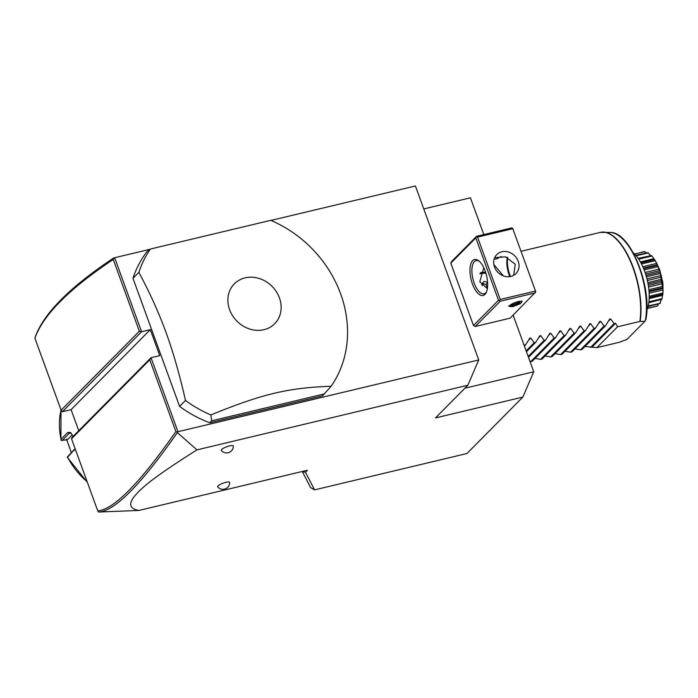 <?xml version="1.0" encoding="UTF-8"?>
<svg xmlns="http://www.w3.org/2000/svg" width="698" height="698" viewBox="0 0 698 698"><rect width="100%" height="100%" fill="white"/><g stroke="black" fill="none" stroke-linecap="round" stroke-linejoin="round"><path stroke-width="1.05" d="M513.135 315.164L533.743 371.781L522.846 397.083L466.962 453.517L314.554 489.874L310.584 487.57L302.426 471.726L305.462 472.214L314.501 489.769M470.426 197.804L423.773 208.938L470.426 197.804L483.81 234.572M415.415 185.973L270.964 220.428L415.415 185.973L478.741 359.95L177.964 431.713L177.344 432.603L196.976 449.87L467.835 385.244L435.482 417.919L522.846 397.083M305.462 472.214L307.399 470.26L138.963 510.439L98.767 512.027L97.755 510.875C113.8 509.549 139.844 483.112 175.887 431.573L149.765 359.802L71.528 438.815L97.755 510.875M196.976 449.87C147.653 480.887 139.286 490.249 133.274 497.831C128.511 504.776 130.404 508.982 138.963 510.439M217.706 486.864A6.395 1.492 -20 0 1 219.844 484.639A6.395 1.492 -20 0 1 225.855 482.335A6.395 1.492 -20 0 1 229.686 482.501A6.771 6.771 0 0 1 217.706 486.864M221.345 450.454A6.395 1.492 -20 0 1 223.491 448.229A6.395 1.492 -20 0 1 229.502 445.926A6.395 1.492 -20 0 1 233.333 446.092A6.771 6.771 0 0 1 221.345 450.454M478.741 359.95L467.835 385.244M78.761 430.701L71.091 409.647L62.358 411.733L141.572 331.733L114.638 257.728L149.04 249.526M177.964 431.713L151.03 357.708L159.763 355.631L150.306 329.648L141.572 331.733L139.364 331.227L113.242 259.455C69.224 288.771 43.11 315.007 34.9 338.172L61.127 410.232L139.364 331.227M149.241 249.317L147.278 251.297A113.739 99.151 44.7 0 0 132.969 278.284L179.595 406.393A113.739 99.151 44.7 0 0 209.697 422.779L322.546 395.862L331.131 386.247A113.739 99.151 44.7 0 0 340.633 293.823A113.739 99.151 44.7 0 0 270.745 220.332L150.454 249.029A113.739 99.151 44.7 0 0 138.858 272.342C149.625 292.357 158.699 312.399 166.054 332.475C173.34 352.63 179.814 375.288 185.485 400.451A113.739 99.151 44.7 0 0 210.84 414.944L211.651 420.807L324.5 393.881M114.638 257.728L149.049 249.518M464.903 388.21L533.743 371.781M450.803 263.146L451.571 261.549L476.577 236.299L475.8 237.896L450.803 263.146L473.497 325.504L475.216 326.498L510.159 318.166L535.794 291.869L512.629 228.211L535.794 291.869M507.699 257.405A18.48 7.966 -103.4 0 0 509.88 274.995A18.48 7.966 -103.4 0 0 510.482 276.539M535.165 292.916L500.213 301.257L475.216 326.498M513.047 306.588L508.711 306.082L518.143 301.44L522.2 301.17L520.411 303.691L513.047 306.588M500.213 301.257L498.494 300.253L473.497 325.504M475.8 237.896L498.494 300.253M472.441 283.929A18.48 7.966 76.6 0 1 470.653 264.516A18.48 7.966 76.6 0 1 478.741 260.808A18.48 7.966 76.6 0 1 485.189 271.051A18.48 7.966 76.6 0 1 486.279 292.41A18.48 7.966 76.6 0 1 472.441 283.929M512.629 228.211L511.521 227.958L476.577 236.299M512.48 228.769L477.537 237.102L500.23 299.459L535.183 291.127M500.23 299.459L499.602 300.506M494.498 266.941A13.506 11.77 -135.3 0 1 496.758 254.613A13.506 11.77 -135.3 0 1 518.213 261.288A13.506 11.77 -135.3 0 1 515.953 273.616A13.506 11.77 -135.3 0 1 494.498 266.941M477.537 237.102L476.429 236.849M513.641 275.37L515.272 264.254L505.535 256.847L494.664 257.667M486.602 291.633A17.057 7.346 76.6 0 1 484.019 293.788A17.057 7.346 76.6 0 1 474.178 283.135A17.057 7.346 76.6 0 1 476.106 260.598A17.057 7.346 76.6 0 1 479.386 261.357M487.37 288.649L479.796 281.791L483.784 267.718M507.367 257.292A17.057 7.346 -103.4 0 0 509.121 274.794A17.057 7.346 -103.4 0 0 509.854 276.644M493.87 264.577L503.424 275.919M501.251 256.489L496.4 259.01L494.132 259.141M480.285 272.848A13.506 11.77 -135.3 0 1 485.634 272.342M479.858 273.965A12.739 11.107 -135.3 0 1 485.956 273.389M487.597 282.428L484.159 281.399L481.725 284.025L482.327 285.683M487.431 288.195L486 284.514L482.292 283.414M487.623 282.873L486 284.514M521.554 302.225A6.395 1.492 -20 0 1 513.388 306.239A6.395 1.492 160 0 1 509.88 306.474A6.395 1.492 160 0 1 511.433 304.293A6.395 1.492 160 0 1 517.803 301.789A6.395 1.492 -20 0 1 521.554 302.225L521.851 301.632A6.893 1.605 160 0 0 521.825 301.065M508.929 305.759A6.893 1.605 160 0 0 509.27 306.213L509.88 306.474M511.364 304.991L514.915 303.037L511.172 305.07L511.878 306.064L516.302 305.009L520.019 302.958L519.312 301.964L514.888 303.019L514.766 302.522M519.312 301.964L518.457 301.641L519.312 301.964M520.019 302.958L519.042 302.47M516.302 305.009L515.944 304.18L519.024 302.478M511.878 306.064L512.253 305.052L515.944 304.18L515.482 302.906M511.172 305.07L511.66 304.232L511.172 305.07M512.088 304.598L512.253 305.052L511.974 304.66M113.774 257.937C69.556 287.332 43.355 313.777 35.162 337.282L34.9 338.172M114.079 257.867L113.242 259.455M71.528 438.815L71.815 437.716L151.03 357.708L149.765 359.802M71.091 409.647L150.306 329.648M62.358 411.733L61.127 410.232M177.475 432.053L175.887 431.573M98.767 512.027C114.969 510.875 141.162 484.403 177.344 432.603M61.049 410.005A71.091 61.965 44.7 0 0 61.066 439.208L67.785 432.42L70.524 432.481L73.089 436.433M61.066 439.208L61.154 440.307L61.066 439.208M72.278 434.81L67.313 439.827L61.154 440.307M62.026 440.613L69.207 433.362L71.074 433.039M75.166 448.797L67.601 457.164A71.091 61.965 44.7 0 0 87.137 481.699M75.114 448.666L67.252 457.077M71.318 452.548L66.519 439.155M132.969 278.284L138.858 272.342M179.595 406.393L185.485 400.451M209.697 422.779L211.651 420.807M229.616 309.72A28.374 24.727 44.7 0 0 263.957 329.7A28.374 24.727 44.7 0 0 279.418 297.837A28.374 24.727 44.7 0 0 245.085 277.856A28.374 24.727 44.7 0 0 229.616 309.72M210.84 414.944C262.326 393.951 288.03 387.818 331.131 386.247M270.745 220.332L150.454 249.029M646.828 310.217A34.123 14.702 -103.4 0 0 647.159 279.671A34.123 14.702 -103.4 0 0 633.077 252.571M657.909 266.697L659.741 269.925L660.378 272.595L657.909 266.697L644.167 269.978M657.917 265.877L655.012 260.267L657.917 265.877A28.208 12.154 76.6 0 1 658.031 266.121M657.403 264.716L657.376 265.467L643.678 268.739M657.307 264.743L643.399 268.058L657.35 264.725M656.713 263.39L642.814 266.706M654.933 260.755L641.506 263.966M654.89 260.066L651.627 255.695L654.89 260.066A28.208 12.154 76.6 0 1 655.012 260.267M654.305 259.743L640.965 262.928M653.712 258.749L640.415 261.916M651.566 256.079L638.731 259.141M638.208 258.365L651.496 255.547A28.208 12.154 76.6 0 1 651.627 255.695M650.501 255.477L648.041 252.964L636.253 255.782M648.041 252.964L650.519 255.433M635.852 255.311L647.962 252.641A28.208 12.154 76.6 0 1 648.102 252.72M646.069 252.868L644.603 251.638L634.648 254.011M644.603 251.638L646.165 252.851M641.471 252.196L644.551 251.533A28.208 12.154 76.6 0 1 644.673 251.533M658.38 304.066L657.638 305.907A28.208 12.154 76.6 0 1 657.533 305.968L647.517 308.429M657.638 305.907L647.587 308.219M657.533 305.846L658.284 304.084M661.093 299.8L660.168 303.307A28.208 12.154 76.6 0 1 660.081 303.438L648.067 306.527M660.168 303.307L648.215 305.925M660.003 303.115L661.067 299.765M661.974 299.058L662.908 293.692L661.974 299.058A28.208 12.154 76.6 0 1 661.913 299.25L648.791 302.74M661.748 298.753L648.904 301.815M662.454 295.402L649.157 298.57M662.533 294.242L649.192 297.427M662.926 293.457L662.987 287.131L662.926 293.457A28.208 12.154 76.6 0 1 662.908 293.692M662.638 293.055L649.21 296.257M663.03 289.906L649.14 293.221M662.96 288.431L649.044 291.747L663.004 288.422M663.048 288.405L662.69 287.751L648.992 291.014M662.978 286.869L662.158 280.029C662.751 281.25 663.021 283.528 662.978 286.869A28.208 12.154 76.6 0 1 662.987 287.131M662.611 286.407L648.87 289.687M662.777 283.65L648.555 287.044M662.585 282.036L648.311 285.438M661.922 280.675L648.067 283.981M662.105 279.758L660.465 272.866L662.105 279.758A28.208 12.154 76.6 0 1 662.158 280.029M661.669 279.27L647.796 282.585M661.695 277.071L647.351 280.491M661.303 275.44L646.967 278.86M660.291 273.494L646.418 276.801M659.889 272.133L646.025 275.44M659.854 270.615L645.589 274.017M659.296 269.088L645.074 272.473M656.382 262.623L659.758 269.952L663.083 290.726M644.952 321.255L626.909 339.472L619.196 342.317L596.895 347.639L617.556 326.777L639.857 321.455L644.952 321.255L645.563 319.815M584.994 346.478L596.895 347.639M575.004 348.86L580.544 349.829L582.027 349.471L605.559 325.704L604.067 326.062L600.673 321.333L598.299 323.732M565.022 351.242L570.554 352.211L572.046 351.853L595.577 328.086L594.085 328.444L590.691 323.715L588.309 326.114M555.041 353.624L560.573 354.593L562.065 354.235L585.596 330.468L584.104 330.826L580.701 326.097L578.328 328.496M545.051 356.006L550.591 356.975L552.083 356.617L575.606 332.85L574.114 333.208L570.72 328.479L568.346 330.878M535.069 358.388L540.601 359.357L542.093 358.999L565.624 335.232L564.132 335.59L560.738 330.861L558.365 333.26M530.061 361.651L532.112 361.381L555.643 337.614L554.151 337.972L550.748 333.243L548.375 335.642M523.849 344.576L524.198 345.117L525.69 344.76L529.904 338.033M529.721 338.26L530.785 338.007L534.179 342.735L535.671 342.378L539.886 335.651M539.711 335.878L540.767 335.625L544.161 340.354L545.653 339.996L549.867 333.269M549.692 333.496L550.748 333.243M559.857 330.887L555.643 337.614M559.674 331.114L560.738 330.861M569.838 328.505L565.624 335.232M569.664 328.732L570.72 328.479M579.82 326.123L575.606 332.85M579.645 326.35L580.701 326.097M589.81 323.741L585.596 330.468M589.627 323.968L590.691 323.715M599.791 321.359L595.577 328.086M599.617 321.586L600.673 321.333M609.773 318.977L605.559 325.704M609.598 319.204L610.654 318.951L614.057 323.68L615.549 323.322L592.017 347.089M617.556 326.777L615.549 323.322M590.525 347.447L614.057 323.68M580.544 349.829L604.067 326.062M570.554 352.211L594.085 328.444M560.573 354.593L584.104 330.826M550.591 356.975L574.114 333.208M540.601 359.357L564.132 335.59M530.62 361.739L554.151 337.972M528.491 357.341L545.653 339.996M528.185 356.495L544.161 340.354M526.44 351.705L535.671 342.378M526.135 350.867L534.179 342.735M524.39 346.077L525.69 344.76M67.785 432.42L69.207 433.362L70.908 432.961M74.32 450.376L74.878 448.954M639.857 321.455A56.87 24.5 -103.4 0 0 633.06 267.919A56.87 24.5 -103.4 0 0 600.254 232.399L521.345 251.228M610.654 318.951L608.281 321.35M540.767 335.625L538.394 338.024M530.785 338.007L528.412 340.406M601.938 232.137A56.826 24.482 76.6 0 1 603.744 232.094A56.826 24.482 76.6 0 1 631.751 263.678A56.826 24.482 76.6 0 1 640.145 321.412M645.31 320.679A54.872 23.636 -103.4 0 0 637.998 264.114A54.872 23.636 -103.4 0 0 610.488 232.478L600.254 232.399M514.915 303.037L519.146 302.033M518.762 302.121L519.129 302.635M60.988 409.848L60.935 439.801M67.278 457.269L87.39 482.388M640.886 262.771L654.122 259.612M649.192 297.601L662.428 294.443M656.513 262.849L656.164 262.247M663.1 290.473L663.065 291.153M610.488 232.478C630.748 231.893 652.508 287.96 645.842 319.675"/></g></svg>
